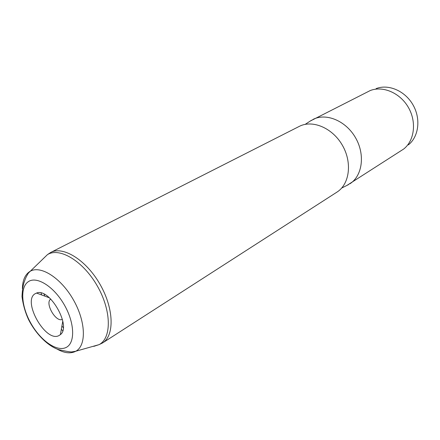 <?xml version="1.0" encoding="UTF-8"?>
<svg xmlns="http://www.w3.org/2000/svg" width="440" height="440" viewBox="0 0 440 440"><rect width="100%" height="100%" fill="white"/><g stroke="black" fill="none" stroke-linecap="round" stroke-linejoin="round"><path stroke-width="0.66" d="M35.305 293.639C21.714 300.668 45.793 343.167 59.032 335.539L60.373 334.637C71.836 326.458 49.39 287.315 36.542 293.068L35.305 293.639M50.765 299.062C44.473 302.858 55.935 322.85 62.387 319.341M376.107 88.622C388.432 83.776 405.014 90.827 412.99 104.863C421.069 118.833 418.776 136.703 408.37 144.892M310.288 121.033L370.216 90.558C382.932 85.547 400.12 92.895 408.414 107.487C416.812 122.012 414.475 140.558 403.722 149.001L346.902 185.433M102.575 342.936C114.642 335.599 113.999 308.528 100.007 284.3C86.168 259.985 63.129 245.751 50.705 252.461L299.244 126.407C312.416 119.477 332.519 127.892 342.408 145.327C352.457 162.668 349.564 184.272 336.925 192.137L102.575 342.936L99.061 344.647C111.799 338.091 111.54 310.607 97.257 285.879C83.133 261.058 59.543 246.945 47.454 254.628L42.532 259.358M312.895 119.482C326.018 112.585 345.884 120.725 355.559 137.786C365.398 154.759 362.384 176.011 349.8 183.854M22.413 288.679C22.55 280.55 24.921 274.885 29.53 271.684L30.025 271.381C40.403 264.93 60.836 277.739 73.282 299.624C85.877 321.425 86.614 345.521 75.801 351.225L74.844 351.709C69.817 353.799 63.883 352.913 57.024 349.052M65.857 347.584C75.267 343.519 74.943 323.477 64.477 305.145C54.142 286.737 36.965 275.869 28.474 281.578C19.822 287.018 21.263 306.477 30.96 323.444C40.529 340.478 56.59 351.929 65.857 347.584M93.786 346.368L99.061 344.647L75.801 351.225L71.929 351.895C70.593 352.11 66.181 351.351 58.685 349.618C48.318 346.33 36.124 334.493 28.573 319.616C25.223 312.334 23.034 304.623 22 296.494C22.407 289.036 23.254 283.949 24.547 281.232C25.168 278.905 26.466 276.172 28.446 273.014L47.454 254.628L50.705 252.461M63.272 327.613L61.908 326.051M44.732 296.087L44.066 294.118M41.063 293.007L41.652 294.954M61.331 329.28L62.711 330.77M341.677 188.062L348.497 184.63M305.157 124.372L311.564 120.214M49.434 297.82L36.542 293.068M62.788 321.112L60.373 334.637"/></g></svg>
